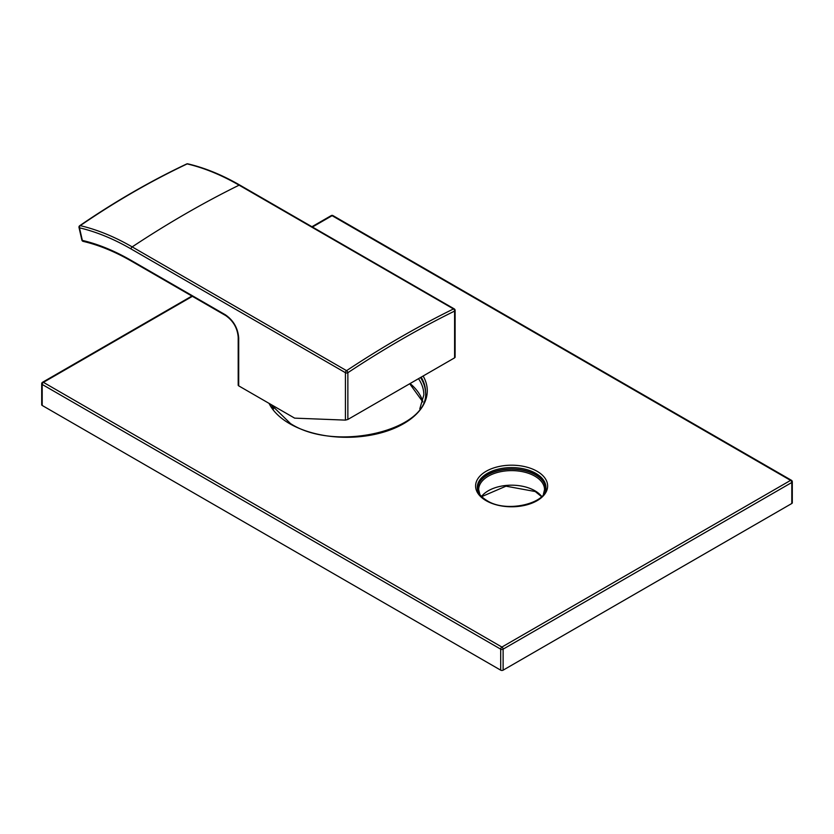 <?xml version="1.0" encoding="UTF-8"?>
<svg xmlns="http://www.w3.org/2000/svg" width="834" height="834" viewBox="0 0 834 834"><rect width="100%" height="100%" fill="white"/><g stroke="black" fill="none" stroke-linecap="round" stroke-linejoin="round"><path stroke-width="1.25" d="M454.603 357.088L454.603 357.838L347.861 419.46L345.432 420.117L294.631 418.136L238.701 385.85A1.72 0.99 180 0 1 238.201 385.152L238.201 337.238A1.72 0.99 0 0 0 238.701 337.937C237.898 328.085 233.447 320.371 225.357 314.783L131.053 260.344A241.724 139.559 -120 0 0 82.347 240.4L79.47 227.828A1.72 1.23 -76.9 0 1 80.241 225.649C115.123 201.734 150.756 181.155 187.16 163.912A257.404 148.608 60 0 1 239.097 185.169L453.477 308.934A1029.208 594.215 120 0 0 346.558 370.661L132.179 246.895A1029.208 594.215 -60 0 1 239.097 185.169A1.72 0.99 120 0 1 239.869 185.127L454.249 308.893A1.72 0.99 120 0 0 453.477 308.934A1.72 1.063 -116.2 0 1 454.603 311.082A1027.498 593.224 120 0 0 347.861 372.704A1.72 0.917 -123.5 0 0 346.558 370.661A1.72 0.99 -60 0 0 345.432 372.704L345.432 420.117M238.201 337.238C237.429 328.064 233.27 320.84 225.712 315.575L131.418 261.125C114.967 251.649 98.881 245.06 83.171 241.37A1.72 1.23 -76.8 0 1 82.347 240.4A1.72 0.657 167.1 0 1 81.888 240.088L79.011 227.515A1.72 0.657 167.1 0 0 79.47 227.828A255.694 147.628 -120 0 1 131.053 248.939A1.72 0.99 -60 0 1 132.179 246.895A257.404 148.608 -120 0 0 80.241 225.649A1.72 0.938 55.6 0 0 79.71 225.712A1.72 1.72 0 0 0 79.011 227.515M186.68 163.954A1.72 1.032 64.7 0 1 187.16 163.912A1.72 1.23 103.1 0 1 187.806 163.839A1.72 1.72 0 0 0 186.68 163.954C150.256 181.207 114.592 201.797 79.71 225.712M545.895 488.067A34.309 19.808 0 0 0 535.866 474.786A34.309 19.808 0 0 0 499.055 470.355A34.309 19.808 0 0 0 477.329 488.067M192.393 296.331L43.42 382.347L501.901 647.059A1.72 0.99 60 0 1 503.121 649.154L791.8 482.49A1.72 0.99 0 0 0 792.3 481.791A1.72 1.72 0 0 0 791.445 480.301L332.954 215.599A1.72 1.72 0 0 0 331.234 215.599L311.937 226.733M191.893 296.049L42.555 382.264A1.72 0.99 -120 0 1 43.42 382.347A1.72 0.99 120 0 0 42.2 384.453L500.692 649.154A1.72 0.99 120 0 1 501.901 647.059L790.58 480.384A1.72 0.99 60 0 1 791.8 482.49L791.8 503.496A1.72 0.99 180 0 0 792.3 502.798L792.3 481.791M332.954 215.599A1.72 0.99 -60 0 0 332.099 215.683L790.58 480.384A1.72 0.99 -60 0 1 791.445 480.301M312.437 227.025L332.099 215.683A1.72 0.99 -120 0 0 331.234 215.599M42.2 405.46A1.72 0.99 180 0 1 41.7 404.761L41.7 383.744A1.72 0.99 0 0 0 42.2 384.453L42.2 405.46L500.692 670.161A1.72 0.99 180 0 0 503.121 670.161L791.8 503.496M425.548 392.845A78.907 45.557 0 0 0 420.513 377.521M131.053 248.939L345.432 372.704A1.72 0.99 180 0 0 347.861 372.704L347.861 419.46M238.701 385.85L238.701 337.937M131.418 261.125A1.72 0.99 -60 0 1 131.053 260.344M225.712 315.575A1.72 0.99 -60 0 1 225.357 314.783M454.603 357.838L454.603 311.082A1.72 0.99 180 0 0 455.103 310.384A1.72 1.72 0 0 0 454.249 308.893M545.446 490.496A33.965 19.609 0 0 0 535.626 474.921A33.965 19.609 0 0 0 497.252 471.022A33.965 19.609 0 0 0 477.778 490.496M543.351 494.552L544.539 489.631A32.933 19.015 0 0 0 534.896 476.183A32.933 19.015 0 0 0 499.003 472.065A32.933 19.015 0 0 0 478.674 489.631L479.863 494.552M541.704 496.47A32.933 19.015 0 0 0 534.896 490.757A32.933 19.015 0 0 0 481.52 496.47M535.866 473.389A34.309 19.808 180 0 1 545.916 487.39C548.199 502.933 506.78 513.619 486.993 500.608C480.551 496.678 477.319 492.279 477.298 487.39A34.309 19.808 180 0 1 498.482 469.094A34.309 19.808 180 0 1 535.866 473.389M486.139 500.692A36.018 20.798 180 0 1 486.139 471.283A36.018 20.798 180 0 1 537.086 471.283A36.018 20.798 180 0 1 537.086 500.692A36.018 20.798 180 0 1 486.139 500.692M423.119 376.009A80.617 46.548 180 0 1 389.051 430.344A80.617 46.548 180 0 1 289.638 423.662A80.617 46.548 180 0 1 269.048 403.375M503.121 670.161L503.121 649.154A1.72 0.99 0 0 1 500.692 649.154L500.692 670.161M410.067 383.546A77.187 44.567 180 0 1 422.859 401.873M418.512 378.678A77.187 44.567 180 0 1 423.839 394.951L419.794 408.889M421.149 377.145A78.907 45.557 180 0 1 425.559 392.147C429.812 429.823 335.8 452.977 290.503 423.578L270.758 404.354M455.103 357.327L455.103 310.384M81.888 240.088A1.72 1.72 0 0 0 83.171 241.37M187.806 163.839C204.82 167.832 222.178 174.931 239.869 185.127M42.555 382.264A1.72 1.72 0 0 0 41.7 383.744M541.527 496.637L535.251 491.539L505.988 486.18L481.687 496.637M409.713 383.755L422.838 401.957M273.51 408.889L271.436 404.751"/></g></svg>
